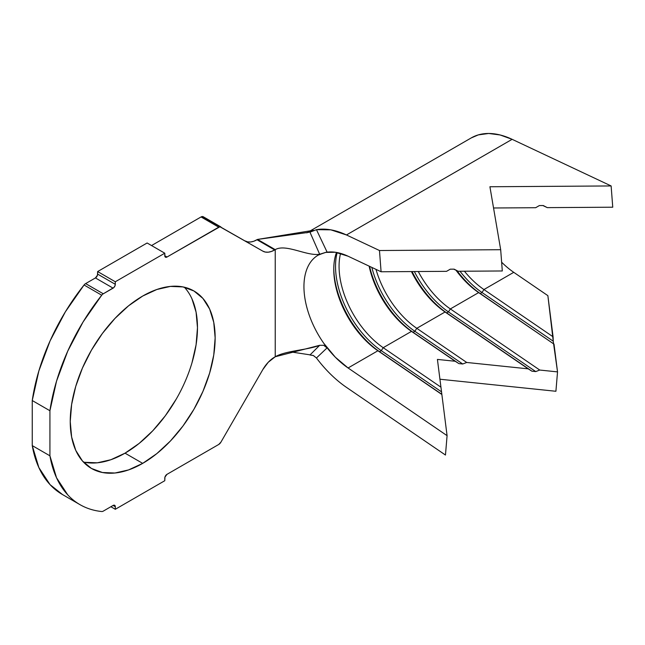 <?xml version="1.0" encoding="UTF-8"?>
<svg xmlns="http://www.w3.org/2000/svg" width="645" height="645" viewBox="0 0 645 645"><rect width="100%" height="100%" fill="white"/><g stroke="black" fill="none" stroke-linecap="round" stroke-linejoin="round"><path stroke-width="0.97" d="M176.254 399.086L165.273 415.832L152.752 430.796L139.159 443.405L125.025 453.169L142.698 463.368A102.466 59.155 -60 0 1 91.461 468.447A102.466 59.155 -60 0 1 75.755 386.339A102.466 59.155 -60 0 1 142.698 296.047L156.832 289.5L170.425 286.412L182.946 286.912L193.927 290.976L202.933 298.45L209.633 309.052L213.753 322.363L215.148 337.883L213.753 355.008L209.633 373.084L202.933 391.41L193.927 409.293L182.946 426.031L170.425 440.995L156.832 453.604L142.698 463.368L128.557 469.923L114.971 473.011L102.442 472.511L91.461 468.447L82.455 460.973L75.755 450.371L71.635 437.06L70.241 421.54L71.635 404.415L75.755 386.339L82.455 368.013L91.461 350.13L102.442 333.392L114.971 318.428L128.557 305.819L142.698 296.047A102.466 59.155 -60 0 1 193.927 290.976A102.466 59.155 -60 0 1 209.633 373.084A102.466 59.155 -60 0 1 142.698 463.368L125.025 453.169A102.466 59.155 120 0 0 189.308 370.98A102.466 59.155 120 0 0 184.325 287.202M501.641 262.209A68.725 39.676 -120 0 0 513.751 272.327L483.935 289.549L482 292.507L480.235 293.523L478.63 292.604L450.355 308.931L539.752 370.045L557.53 371.891L554.015 344.14L478.63 292.604A68.725 39.676 60 0 1 455.975 270.223A68.725 39.676 -120 0 0 478.63 292.604L450.355 308.931L448.428 311.89L446.663 312.906L445.058 311.995L416.783 328.313L466.73 362.466L528.223 368.851L445.058 311.995A68.725 39.676 60 0 1 411.437 271.569A68.725 39.676 -120 0 0 445.058 311.995L416.783 328.313L414.856 331.272L413.09 332.296L411.478 331.377L383.211 347.695L440.938 387.169L437.423 359.418L455.201 361.264L411.478 331.377A68.725 39.676 60 0 1 369.133 266.135A68.725 39.676 -120 0 0 411.478 331.377L383.211 347.695L440.938 387.169L447.082 435.657L348.082 367.972L447.082 435.657L445.461 455.039L346.462 387.363L445.461 455.039L447.082 435.657L441.865 394.49L377.906 350.759A68.725 39.676 60 0 1 333.763 269.4A68.725 39.676 60 0 1 336.488 252.437A68.725 39.676 -120 0 0 377.906 350.759L348.082 367.972A68.725 39.676 60 0 1 323.822 343.358L327.031 347.929L316.445 357.999L313.462 355.564L309.963 354.992L319.67 345.309L323.726 345.309L327.031 347.929L316.445 357.999L313.196 355.443L309.963 354.992L319.67 345.309L323.726 345.309L327.031 347.929L323.822 343.358A68.725 39.676 60 0 1 318.178 255.154L321.694 253.775L319.67 254.251L309.963 232.192L316.445 229.66L327.031 251.961L319.67 254.251L309.963 232.192L313.381 230.33L257.557 239.424L275.23 249.631L274.673 249.954L257 239.747L257.557 239.424L253.727 241.27L250.574 241.98L247.672 241.867L245.132 240.924M471.205 137.941L478.292 134.902L488.7 133.475L500.109 134.966L512.13 139.32L346.462 234.965L330.82 229.838L316.445 229.66A93.718 54.107 60 0 1 346.462 234.965L512.13 139.32L611.129 185.945L489.918 186.752L500.681 249.712L379.478 250.518L346.462 234.965L379.478 250.518L381.09 271.771L348.082 256.218L381.09 271.771L446.55 271.335L450.266 269.183L454.144 269.159L458.184 271.263L453.733 269.167L458.184 271.263L502.302 270.973L500.681 249.712L502.302 270.973L458.184 271.263L454.144 269.159L450.266 269.183L446.55 271.335L381.09 271.771L379.478 250.518L500.681 249.712L489.918 186.752L611.129 185.945L612.75 207.206L547.299 207.634L542.84 205.537L547.299 207.634L543.259 205.537L539.373 205.562L535.656 207.714L493.554 207.988L535.656 207.714L539.373 205.562L543.259 205.537L547.299 207.634L612.75 207.206L611.129 185.945L512.13 139.32A93.718 54.107 -120 0 0 471.35 137.861L306.827 232.853M483.935 289.549A68.725 39.676 60 0 1 464.424 271.222A68.725 39.676 -120 0 0 483.935 289.549L553.087 336.819L547.871 295.652L513.751 272.327L483.935 289.549L553.087 336.819L553.233 341.197L482 292.507A71.224 41.119 60 0 1 459.99 271.247A71.224 41.119 -120 0 0 482 292.507L483.935 289.549M450.355 308.931A68.725 39.676 60 0 1 418.274 271.521A68.725 39.676 -120 0 0 450.355 308.931L539.752 370.045L535.745 371.584L448.428 311.89A71.224 41.119 60 0 1 414.364 271.553A71.224 41.119 -120 0 0 448.428 311.89L450.355 308.931M416.783 328.313A68.725 39.676 60 0 1 375.995 269.368A68.725 39.676 -120 0 0 416.783 328.313L466.73 362.466L462.723 363.998L414.856 331.272A71.224 41.119 60 0 1 371.834 267.409A71.224 41.119 -120 0 0 414.856 331.272L416.783 328.313M513.751 272.327L547.871 295.652L553.539 343.64L554.015 344.14L480.235 293.523A71.224 41.119 60 0 1 457.063 270.731A71.224 41.119 -120 0 0 480.235 293.523L482 292.507L553.233 341.197L557.53 371.891L555.909 391.273L557.53 371.891L539.752 370.045L535.745 371.584L531.907 371.181L446.663 312.906A71.224 41.119 60 0 1 412.091 271.561A71.224 41.119 -120 0 0 446.663 312.906L448.428 311.89L535.745 371.584L531.907 371.181L528.223 368.851L466.73 362.466L462.723 363.998L458.885 363.603L413.09 332.296A71.224 41.119 60 0 1 369.561 266.337A71.224 41.119 -120 0 0 413.09 332.296L414.856 331.272L462.723 363.998L458.885 363.603L455.201 361.264L437.423 359.418L441.865 394.49L377.906 350.759L441.398 393.99L379.51 351.678L381.276 350.654L441.091 391.547L381.276 350.654L383.211 347.695A68.725 39.676 60 0 1 340.568 253.372A68.725 39.676 -120 0 0 383.211 347.695L381.276 350.654A71.224 41.119 60 0 1 337.174 252.566A71.224 41.119 -120 0 0 381.276 350.654L379.51 351.678A71.224 41.119 60 0 1 333.771 268.393A71.224 41.119 -120 0 0 379.51 351.678L377.906 350.759L348.082 367.972L335.327 357.209L323.822 343.358A68.725 39.676 60 0 1 317.542 255.533M325.628 252.413A68.725 39.676 60 0 1 348.082 256.218L335.327 252.26L325.628 252.405M245.189 240.956A23.744 13.706 120 0 0 257 239.747L274.673 249.954A23.744 13.706 -60 0 1 262.805 251.131L219.913 226.75L166.99 257.024L166.144 257.323L164.951 256.629L164.781 253.203L115.302 281.768L115.141 285.388L113.939 287.46L103.297 293.798A4.37 2.524 120 0 0 101.725 295.2L83.044 322.016L67.741 351.114L56.534 381.147L49.923 410.736L49.923 455.813L56.534 477.768L67.741 494.852C72.216 499.665 77.311 503.471 83.044 506.285C88.776 509.09 95 510.84 101.725 511.525A4.37 2.524 120 0 0 103.297 511.114L113.093 505.454L115.302 506.736L115.302 509.284L164.781 480.719L164.951 477.09L166.99 474.341L218.728 444.469L220.912 442.164L262.805 369.609L268.247 362.264L275.23 356.758L275.23 249.631L271.4 251.469L268.247 252.187L265.345 252.066L262.805 251.131L202.24 216.543L201.055 216.954L218.728 227.161L166.99 257.024L164.781 255.751L164.781 253.203L147.116 242.996L164.781 253.203L115.302 281.768L97.637 271.561L147.116 242.996L97.637 271.561L115.302 281.768L115.302 284.316L97.637 274.117L97.637 271.561L97.468 275.189L95.428 277.939L113.093 288.146L103.297 293.798L85.624 283.598L95.428 277.939L85.624 283.598A4.37 2.524 120 0 0 84.06 284.993A153.695 88.736 120 0 0 32.25 400.537L49.923 410.736A153.695 88.736 -60 0 1 101.725 295.2L84.06 284.993L65.371 311.817L50.068 340.915L38.861 370.94L32.25 400.537L49.923 410.736L49.923 455.813L32.25 445.606L32.25 400.537L32.25 445.606A153.695 88.736 120 0 0 62.315 494.449L79.988 504.656A153.695 88.736 -60 0 1 49.923 455.813L32.25 445.606L38.861 467.569L50.068 484.653L62.557 494.594M151.535 245.552L201.055 216.954L151.535 245.552M306.939 232.821A93.718 54.107 60 0 1 313.381 230.33L308.552 232.369L257.557 239.424L275.23 249.631L275.23 356.758L274.673 357.08A23.744 13.706 -60 0 0 262.805 369.609L220.912 442.164A4.37 2.524 -60 0 1 218.728 444.469L166.99 474.341A3.12 1.806 -60 0 0 164.781 478.163L164.781 480.719L115.302 509.284L110.884 506.736L115.302 509.284L115.302 506.736A3.12 1.806 -60 0 0 114.657 505.301A3.12 1.806 -60 0 0 113.093 505.454L114.657 505.301L115.302 506.736L113.093 505.454L103.297 511.114A4.37 2.524 -60 0 1 101.725 511.525A153.695 88.736 -60 0 1 79.988 504.656M191.96 298.845L196.08 312.164L197.475 327.676L196.08 344.801L191.96 362.877M83.398 462.013A102.466 59.155 120 0 0 125.025 453.169L110.892 459.724L97.298 462.812L84.769 462.312M201.055 216.954L218.728 227.161A4.37 2.524 -60 0 1 220.912 226.943L203.24 216.736A4.37 2.524 120 0 0 201.055 216.954M220.912 226.943L203.24 216.736M84.06 284.993L101.725 295.2A4.37 2.524 -60 0 1 103.297 293.798L85.624 283.598A4.37 2.524 120 0 0 84.06 284.993M166.99 257.024A3.12 1.806 -60 0 1 165.434 257.178A3.12 1.806 -60 0 1 164.781 255.751L166.99 257.024M115.302 284.316A3.12 1.806 -60 0 1 113.093 288.146L95.428 277.939A3.12 1.806 120 0 0 97.637 274.117L115.302 284.316M275.23 249.631C285.864 243.488 306.859 256.387 319.67 254.251C306.859 256.387 285.864 243.488 275.23 249.631M310.576 354.935L290.194 351.815L310.576 354.935M275.23 356.758C285.864 350.614 306.859 350.235 319.67 345.309L275.23 356.758M313.381 230.33L309.963 232.192L316.445 229.66L327.031 251.961L321.694 253.775M346.462 387.363A93.718 54.107 60 0 1 316.445 357.999M555.909 391.273L439.938 379.228L555.909 391.273"/></g></svg>
